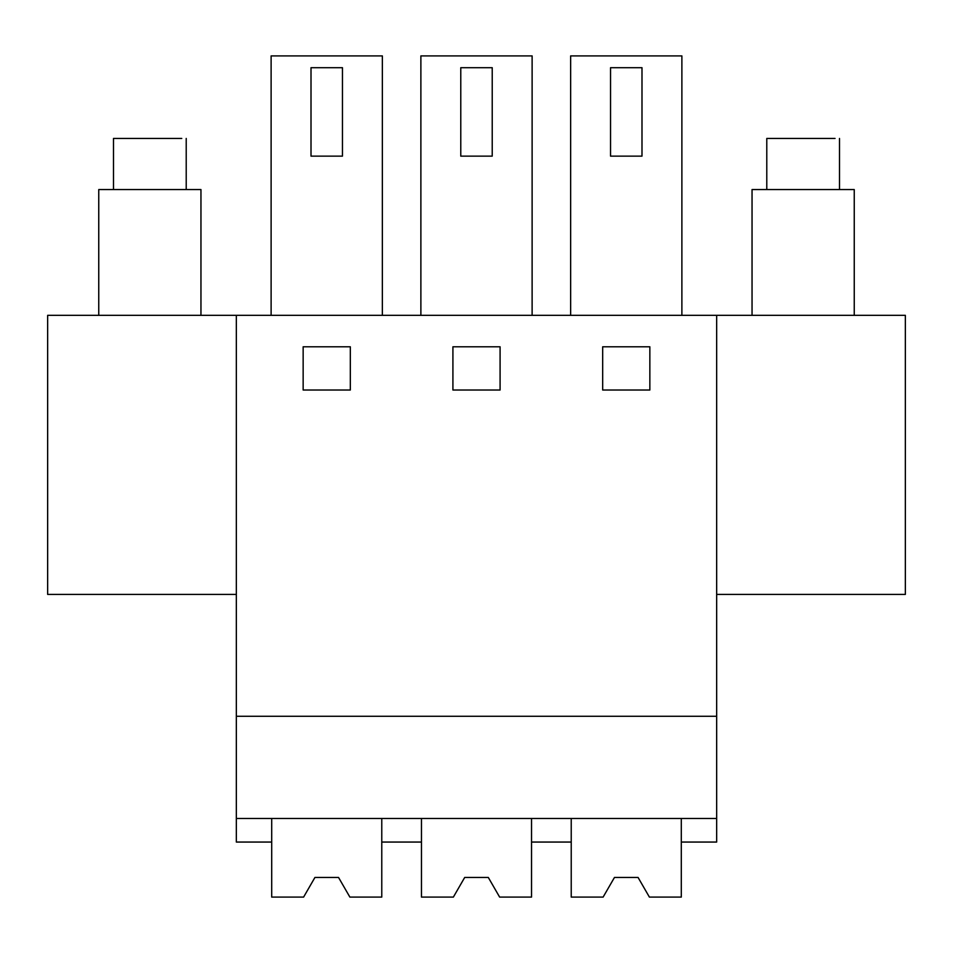 <?xml version="1.0" encoding="UTF-8"?>
<svg xmlns="http://www.w3.org/2000/svg" width="953" height="953" viewBox="0 0 953 953"><rect width="100%" height="100%" fill="white"/><g stroke="black" fill="none" stroke-linecap="round" stroke-linejoin="round"><path stroke-width="1.43" d="M236.332 818.484L716.668 818.484L716.668 842.059L681.3 842.059L681.3 818.484L681.3 897.095L649.398 897.095L638.057 877.439L614.471 877.439L603.118 897.095L571.228 897.095L571.228 818.484L571.228 842.059L531.536 842.059L531.536 818.484L531.536 897.095L499.634 897.095L488.293 877.439L464.707 877.439L453.366 897.095L421.464 897.095L421.464 818.484L421.464 842.059L381.772 842.059L381.772 818.484L381.772 897.095L349.882 897.095L338.529 877.439L314.943 877.439L303.602 897.095L271.7 897.095L271.7 818.484L271.7 842.059L236.332 842.059L236.332 315.336L905.35 315.336L905.35 594.422L716.668 594.422M716.668 818.484L716.668 315.336M236.332 716.275L716.668 716.275M350.323 346.785L303.149 346.785L303.149 390.027L350.323 390.027L350.323 346.785M500.087 390.027L500.087 346.785L452.913 346.785L452.913 390.027L500.087 390.027M602.677 390.027L649.851 390.027L649.851 346.785L602.677 346.785L602.677 390.027M236.332 594.422L47.65 594.422L47.65 315.336L236.332 315.336M271.117 315.336L271.117 55.905L382.356 55.905L382.356 315.336M420.881 315.336L420.881 55.905L532.119 55.905L532.119 315.336M570.644 315.336L570.644 55.905L681.883 55.905L681.883 315.336M342.461 156.137L311.012 156.137L311.012 67.699L342.461 67.699L342.461 156.137M492.224 156.137L460.775 156.137L460.775 67.699L492.224 67.699L492.224 156.137M641.988 156.137L610.539 156.137L610.539 67.699L641.988 67.699L641.988 156.137M200.952 315.336L200.952 189.552L98.755 189.552L98.755 315.336M113.502 138.447L181.761 138.447M854.245 315.336L854.245 189.552L752.048 189.552L752.048 315.336M766.784 189.552L766.784 138.447L835.054 138.447M113.49 189.552L113.49 138.447M186.216 189.552L186.216 138.447M839.51 189.552L839.51 138.447"/></g></svg>
